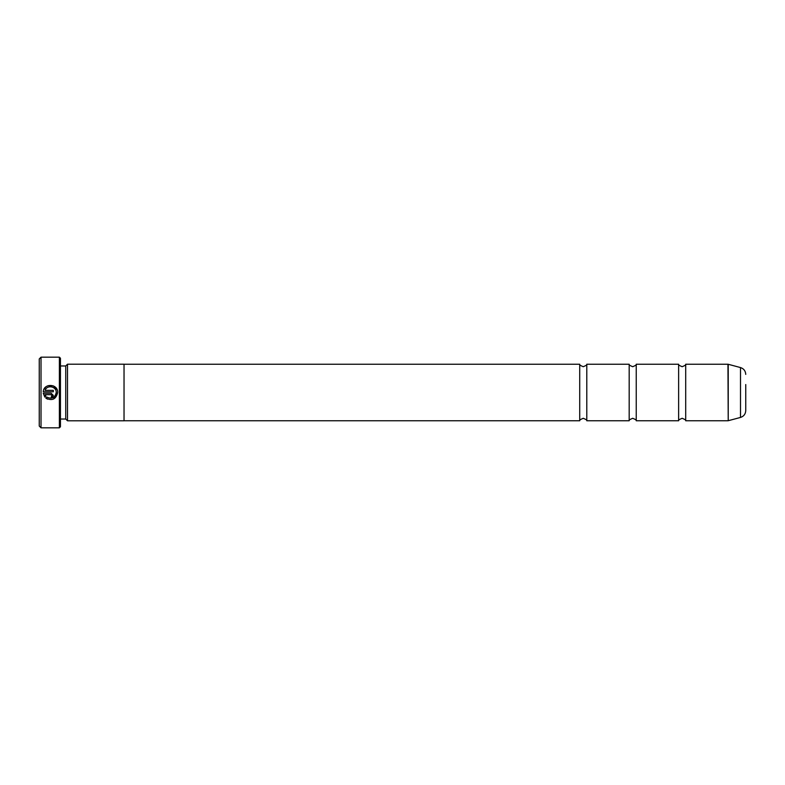 <?xml version="1.0" encoding="UTF-8"?>
<svg xmlns="http://www.w3.org/2000/svg" width="785" height="785" viewBox="0 0 785 785"><rect width="100%" height="100%" fill="white"/><g stroke="black" fill="none" stroke-linecap="round" stroke-linejoin="round"><path stroke-width="1.18" d="M629.178 392.5L629.178 364.24C628.54 364.662 629.717 365.486 632.71 366.713C635.703 365.486 636.88 364.662 636.242 364.24L636.242 420.76C636.88 420.338 635.703 419.514 632.71 418.287C629.717 419.514 628.54 420.338 629.178 420.76L629.178 392.5M678.632 392.5L678.632 364.24C677.995 364.662 679.172 365.486 682.165 366.713C685.158 365.486 686.335 364.662 685.697 364.24L685.697 420.76C686.335 420.338 685.158 419.514 682.165 418.287C679.172 419.514 677.995 420.338 678.632 420.76L678.632 392.5M579.722 392.5L579.722 364.24C579.085 364.662 580.262 365.486 583.255 366.713C586.248 365.486 587.425 364.662 586.788 364.24L586.788 420.76C587.425 420.338 586.248 419.514 583.255 418.287C580.262 419.514 579.085 420.338 579.722 420.76L579.722 392.5M745.75 384.552L745.75 410.604C745.544 414.058 743.797 416.335 740.51 417.434L740.51 367.566L728.225 364.279L728.225 420.721L740.51 417.434M56.226 392.51L56.226 392.5C54.989 397.858 51.879 399.388 46.884 397.082C51.869 399.388 54.989 397.858 56.226 392.51L56.226 392.51C56.569 386.367 47.031 384.522 45.069 390.341L53.331 390.341L53.331 391.784L43.234 391.784C43.666 382.913 58.119 383.629 57.678 392.5L53.557 399.045M47.532 399.143L45.854 398.113C52.124 401.155 56.059 399.28 57.678 392.51L57.678 392.5M44.019 389.164L45.707 387.034M48.081 385.661L53.449 385.926M53.478 385.945L57.089 389.664M51.879 395.404L51.162 397.583L53.331 395.404L51.162 393.236L43.234 393.236L44.833 397.092L45.864 396.062L45.069 394.688L51.162 394.688L51.879 395.404L51.162 394.688M41.016 427.825L39.25 426.059L39.25 358.941L41.016 357.175L41.016 427.825L59.385 427.825L59.385 357.175L41.016 357.175M59.385 357.175L60.445 358.235L60.445 426.765L59.385 427.825M60.445 419.033L65.744 419.033L65.744 365.967L67.51 364.201L67.51 420.799L124.03 420.799L124.03 364.201L67.51 364.201M46.884 397.082L45.854 398.113M44.833 397.092L43.234 393.236M53.331 395.404L52.693 396.945M45.069 394.688L45.864 396.062M728.225 420.721L727.95 364.24L685.697 364.24M629.178 364.24L586.788 364.24M678.632 364.24L636.242 364.24M740.51 367.566C743.797 368.665 745.544 370.942 745.75 374.396M65.744 365.967L60.445 365.967M579.722 364.24L124.03 364.24M579.722 420.76L124.03 420.76M65.744 419.033L67.51 420.799M727.95 420.76L685.697 420.76M678.632 420.76L636.242 420.76M629.178 420.76L586.788 420.76"/></g></svg>
